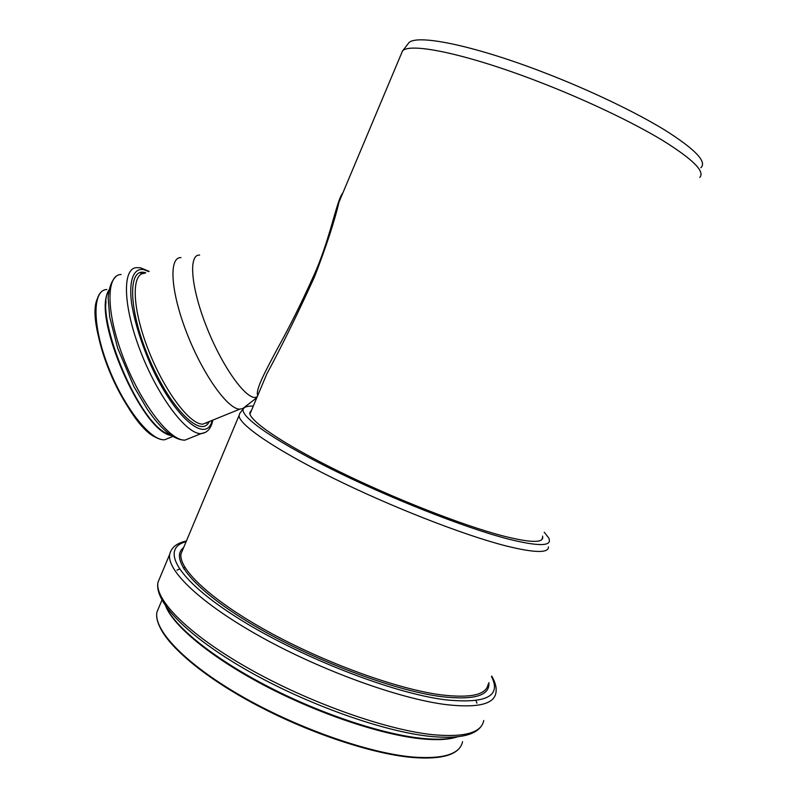 <?xml version="1.0" encoding="UTF-8"?>
<svg xmlns="http://www.w3.org/2000/svg" width="798" height="798" viewBox="0 0 798 798"><rect width="100%" height="100%" fill="white"/><g stroke="black" fill="none" stroke-linecap="round" stroke-linejoin="round"><path stroke-width="1.2" d="M342.751 193.186C336.926 198.951 330.113 239.909 313.554 276.088C301.604 302.721 289.524 326.961 277.325 348.826C266.213 369.753 254.951 390.222 257.754 395.479M260.048 390.023L266.751 374.062C281.315 347.13 297.275 314.631 314.631 276.557C326.502 245.704 334.621 220.916 338.97 202.173L342.571 193.605M256.956 397.374L255.101 397.574C244.248 397.643 221.066 364.387 205.964 325.315C190.732 286.233 188.488 254.203 199.62 255.081M401.234 54.005L402.431 51.152C408.855 42.035 466.032 53.596 538.68 81.735C584.944 99.56 632.066 121.954 662.41 140.288C692.724 159.141 705.183 171.5 699.806 177.385M244.856 406.93L242.692 408.586L239.839 409.145C227.829 409.434 202.712 374.312 186.682 332.706C170.493 291.09 168.677 256.896 180.986 257.624M402.122 51.511L408.297 43.521C413.723 33.476 470.63 44.229 543.199 72.229C589.223 89.885 636.006 112.279 665.741 130.633C695.417 149.515 707.138 161.884 700.893 167.72M253.295 406.082C248.238 405.943 245.036 406.701 243.689 408.347L239.699 413.474L239.041 415.568C238.861 424.486 274.223 449.025 332.616 477.882C390.88 506.7 463.528 535.069 505.782 545.862C534.381 552.954 548.595 553.303 548.445 546.909M243.689 408.347C238.053 414.77 269.724 438.152 328.567 467.668C387.23 497.144 463.668 527.428 507.289 538.8C539.258 546.83 553.034 546.48 548.605 537.772L544.226 532.236M251.689 409.913L249.704 412.895C249.654 421.115 283.33 444.087 338.472 471.209C393.494 498.281 461.992 525.164 502.082 535.697C529.393 542.68 542.949 543.209 542.76 537.293L542.53 536.086M142.453 273.554L140.398 272.936M206.762 422.561L206.512 423.219L206.792 422.551M208.118 422.012L202.892 424.137C189.814 424.875 163.849 390.362 147.989 348.965C131.959 307.569 131.251 273.096 144.598 273.335M209.276 421.544C201.465 438.77 171.251 409.813 150.004 360.666C128.518 311.599 127.161 267.48 144.807 272.567L145.775 272.826M212.128 420.386C206.752 444.187 175.271 418.84 151.291 366.232C141.416 343.729 134.862 322.911 131.64 303.779C128.588 280.288 133.525 267.809 143.7 269.604L148.637 271.589M205.595 432.307L201.066 433.623C186.592 434.521 157.864 396.656 140.378 350.98C122.712 305.315 122.184 267.44 136.957 267.659L140.508 267.799L149.126 271.38M191.061 437.673L184.996 440.127C170.014 441.234 140.887 403.658 123.481 358.083C105.895 312.517 105.885 274.512 121.156 274.502M171.6 435.718L166.094 433.224C135.929 418.371 93.655 312.956 108.767 290.392M171.221 435.469C146.942 432.745 100.977 339.649 106.044 301.724C100.847 339.639 147.371 433.284 171.161 435.429M169.286 434.88C141.186 428.476 93.785 319.808 107.69 292.946M170.383 437.444L164.637 439.778C150.463 440.985 123.6 407.05 107.89 365.803C91.999 324.567 92.428 289.764 106.852 289.514C91.89 290.183 91.64 324.976 107.421 366.053C123.101 407.11 149.805 441.095 164.637 439.778L172.787 436.466M156.817 437.713C128.438 428.147 84.558 326.442 97.236 299.041M168.857 433.753L168.228 434.371M168.508 433.484L167.69 434.122L168.468 433.474L166.094 433.224C135.231 418.082 93.376 313.255 108.767 290.342M159.67 626.53C168.727 647.378 206.363 678.759 258.871 706.29C311.32 733.801 372.786 753.98 412.366 757.402M159.241 606.56L156.987 611.946C153.146 629.482 184.178 662.939 240.098 695.327C295.888 727.686 368.526 753.302 413.234 757.073C443.588 759.227 460.037 754.08 462.571 741.661M165.785 606.32C173.725 626.27 211.251 657.522 264.657 685.592C318.013 713.631 381.045 734.778 421.214 738.808C437.134 740.374 449.264 739.696 457.613 736.783M166.014 606.65C174.553 626.739 212.388 657.901 265.684 685.781C318.941 713.621 381.544 734.559 421.524 738.579C436.735 740.095 448.496 739.547 456.815 736.943M165.964 606.57L167.261 609.183C178.253 629.812 217.176 660.505 269.814 687.477C322.412 714.429 383.04 734.419 422.112 738.369C437.184 739.876 448.875 739.357 457.194 736.823M160.238 576.894L158.004 582.231C154.423 599.637 187.969 634.031 248.108 668.145C308.108 702.24 385.813 729.901 432.865 734.699C464.536 737.512 481.503 732.783 483.758 720.504M482.281 724.584C476.476 735.158 459.379 739.118 430.98 736.464C383.768 731.836 306.781 704.395 247.29 670.45C187.839 636.475 153.844 601.911 158.004 582.231L169.675 554.391C166.642 570.5 200.817 603.557 261.315 637.123C321.674 670.679 399.349 698.759 446.022 704.604C477.423 708.155 494.052 704.245 495.907 692.864C496.795 687.916 495.398 682.33 491.728 676.096M186.124 541.652C160.308 548.316 175.929 578.67 236.607 617.263C296.946 655.836 391.609 693.073 445.174 699.776C486.062 703.946 501.503 696.215 491.508 676.584M183.62 547.637C168.977 558.48 193.156 589.253 251.619 624.086C309.853 658.899 392.656 690.35 441.045 696.604C474.102 700.405 490.042 695.736 488.875 682.589M182.932 549.263L181.026 553.822C178.253 568.844 210.592 599.747 267.33 631.148C323.928 662.52 396.686 688.973 440.735 694.809C470.611 698.41 486.421 694.868 488.167 684.195M476.915 703.188L475.987 700.594M184.478 567.597L183.181 567.917M179.43 569.104L176.996 570.171M184.697 569.273L184.129 569.433M259.839 390.501L249.924 414.102M342.512 193.764L338.97 202.173M257.235 396.706L255.101 397.574M338.98 202.163L402.431 51.152M206.662 423.12L206.901 422.511M256.806 397.743L242.692 408.586M239.839 409.145L207.799 422.142M116.548 275.998C111.75 280.178 108.937 287.48 108.129 297.903L109.695 316.986L117.695 348.267L133.894 386.561L147.67 409.823C161.655 430.012 174.094 440.107 184.996 440.127L201.066 433.623C207.36 432.855 211.28 428.346 212.827 420.107M168.408 433.464L167.291 433.922M461.104 745.711C455.708 755.596 439.598 759.526 412.785 757.511C368.038 753.771 295.549 728.205 239.889 695.876C184.138 663.527 153.007 630.031 156.987 611.946L161.934 600.156M451.099 738.31C443.359 739.706 433.474 739.806 421.454 738.589C381.673 734.569 319.39 713.781 266.263 686.081C213.086 658.37 175.161 627.278 166.303 607.308M457.394 736.803C448.925 739.487 437.035 740.075 421.743 738.569C382.601 734.659 322.153 714.729 269.684 687.826C217.206 660.864 178.323 630.26 167.261 609.183L167.171 608.236M186.403 540.994C176.847 543.029 171.271 547.488 169.675 554.391M182.872 549.393L239.041 415.568M541.712 539.687L542.76 537.293"/></g></svg>

